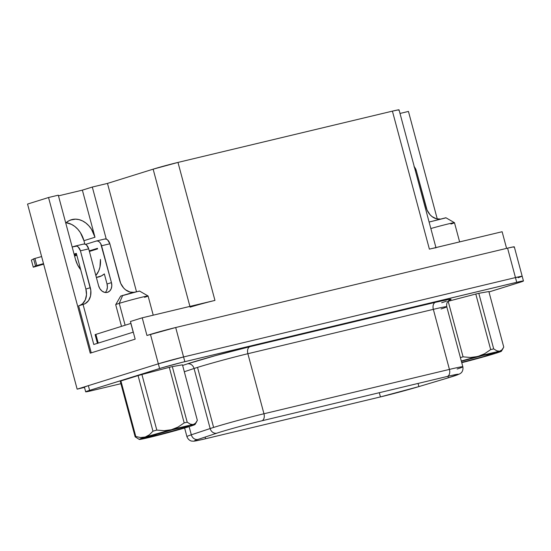 <?xml version="1.0" encoding="UTF-8"?>
<svg xmlns="http://www.w3.org/2000/svg" width="551" height="551" viewBox="0 0 551 551"><rect width="100%" height="100%" fill="white"/><g stroke="black" fill="none" stroke-linecap="round" stroke-linejoin="round"><path stroke-width="0.83" d="M481.285 355.34L477.758 356.518A28.907 0.957 -15 0 1 501.451 351.18A28.907 0.957 -15 0 1 495.335 353.418L461.752 362.682A28.907 0.957 -15 0 0 495.335 353.418L501.293 351.09L474.142 357.22L470.478 357.475L463.067 356.841A32.316 1.074 165 0 0 460.388 357.592A32.316 1.074 -15 0 1 463.067 356.841L448.177 301.273A32.316 1.074 165 0 0 447.942 301.335A32.316 1.074 165 0 1 448.177 301.273L475.788 294.027L490.679 349.603L484.604 353.756L481.285 355.34M493.689 348.886A32.316 1.074 165 0 0 490.679 349.603A32.316 1.074 -15 0 1 493.689 348.886L478.798 293.311A32.316 1.074 165 0 0 475.788 294.027L448.177 301.273L463.067 356.841L470.478 357.475L477.758 356.518A28.907 0.957 -15 0 0 461.304 361.015L477.758 356.518L484.604 353.756L490.679 349.603L475.788 294.027A32.316 1.074 165 0 1 478.798 293.311L488.868 291.534L503.759 347.109L501.933 349.892L499.592 351.235L496.795 350.808L493.689 348.886L478.798 293.311L488.868 291.534L503.759 347.109L501.933 349.892L499.592 351.235L496.795 350.808L493.689 348.886M490.094 354.672L489.15 353.942L490.094 354.672A21.95 0.73 -15 0 1 461.683 362.427L483.757 356.552L494.667 353.039L483.31 355.347L461.373 361.27A21.95 0.73 -15 0 1 482.931 355.443A21.95 0.73 -15 0 1 494.729 352.929A21.95 0.73 -15 0 1 490.094 354.672M183.703 427.948A21.95 0.73 -15 0 1 159.886 434.56A21.95 0.73 -15 0 1 145.953 437.563A21.95 0.73 -15 0 1 150.602 435.869A21.95 0.73 -15 0 1 173.751 429.429A21.95 0.73 -15 0 1 188.339 426.205A21.95 0.73 -15 0 1 183.703 427.948L182.76 427.225L183.703 427.948L188.277 426.322L187.368 426.274L173.062 429.601L146.022 437.501L157.379 435.194L183.703 427.948M119.25 303.36L125.111 325.221L119.25 303.36A16.771 0.558 -15 0 1 136.937 298.442A16.771 0.558 -15 0 1 148.081 295.983A16.771 0.558 165 0 0 137.192 298.373A16.771 0.558 165 0 0 119.25 303.36L122.728 295.322L119.25 303.36A16.771 0.558 165 0 0 115.696 304.675A16.771 0.558 -15 0 1 119.25 303.36M153.233 315.179L148.095 295.997A16.771 0.558 -15 0 1 144.541 297.313M148.081 295.983L139.499 291.031L120.717 296.107M205.282 438.81A6.095 3.85 -103.5 0 0 205.433 438.782A6.095 3.85 -103.5 0 0 205.606 438.734L205.158 437.053L205.606 438.734A30.98 1.026 -15 0 1 194.386 440.917A30.98 1.026 -15 0 1 198.064 439.416L216.901 433.148A30.98 1.026 -15 0 1 219.794 432.218A30.98 1.026 -15 0 1 261.856 420.799L447.322 376.436A30.98 1.026 -15 0 1 458.542 374.253A30.98 1.026 -15 0 1 451.972 376.684A6.095 4.725 72.7 0 0 452.24 376.615A6.095 4.725 72.7 0 0 452.454 376.54A6.095 4.725 -107.3 0 1 452.24 376.615A6.095 4.725 -107.3 0 1 451.972 376.684A30.98 1.026 -15 0 1 448.369 377.786A6.095 3.981 73.4 0 0 448.555 377.738A6.095 3.981 73.4 0 0 448.707 377.683M441.048 308.973A37.075 1.226 165 0 0 446.765 306.735A37.075 1.226 165 0 0 433.341 309.352A6.095 3.85 76.5 0 1 435.442 302.32A43.171 1.433 -15 0 1 449.148 300.254L450.925 299.462L449.134 299.365L435.442 302.32A6.095 3.85 -103.5 0 0 433.341 309.352L449.43 369.404A37.075 1.226 -15 0 1 462.854 366.794A37.075 1.226 -15 0 1 457.137 369.018M449.444 300.075L448.011 301.259C448.307 300.922 446.124 302.657 446.765 306.742A37.075 1.226 165 0 0 433.341 309.352L449.43 369.404L263.957 413.76L247.867 353.714A37.075 1.226 165 0 0 197.527 367.386A37.075 1.226 165 0 0 194.062 368.495A6.095 5.317 71.6 0 0 187.319 363.894L182.636 365.451L187.319 363.894A6.095 5.317 -108.4 0 1 194.062 368.495L184.316 371.739L194.062 368.495L210.151 428.547A37.075 1.226 -15 0 1 213.616 427.431L197.527 367.386A37.075 1.226 165 0 0 194.062 368.495L210.151 428.547L191.314 434.808L189.131 426.639L191.314 434.808A37.075 1.226 165 0 0 186.927 436.612A37.075 1.226 -15 0 1 191.314 434.808A6.095 5.317 71.6 0 0 198.064 439.416A6.095 5.317 -108.4 0 1 191.314 434.808L210.151 428.547A6.095 5.317 71.6 0 0 216.901 433.148L198.064 439.416A30.98 1.026 -15 0 0 205.606 438.734L380.438 396.92L379.308 392.705L380.438 396.92L205.606 438.734A6.095 3.85 76.5 0 1 205.447 438.775C195.281 441.151 194.324 441.172 193.167 441.186L191.72 441.062C191.879 441.172 188.518 440.793 186.92 436.606L184.619 428.01M72.14 219.525A22.563 17.474 -107.3 0 1 94.986 237.24L83.938 240.691A22.563 17.474 72.7 0 0 66.113 222.707L71.527 224.388L74.833 226.475L77.829 229.271L80.412 232.66L83.938 240.691L94.986 237.24L82.368 190.143L58.468 195.86L82.368 190.143L92.306 187.044L82.368 190.143L94.986 237.24L91.459 229.216L88.876 225.827L85.873 223.031L82.574 220.937L79.089 219.629L75.57 219.153L70.39 220.076L72.14 219.525A22.563 17.474 -107.3 0 0 71.251 219.773A22.563 17.474 -107.3 0 0 65.748 223.038L68.93 220.737L72.14 219.525M188.938 426.701L188.945 426.694A28.907 0.957 -15 0 1 158.461 435.18A28.907 0.957 -15 0 1 139.251 439.416A28.907 0.957 -15 0 1 145.361 437.122L140.608 437.528L135.801 436.523A32.316 1.074 165 0 0 135.153 436.847L139.251 439.416M191.135 425.765L194.751 424.676L193.16 424.587A28.907 0.957 -15 0 1 195.061 424.463A28.907 0.957 -15 0 1 188.945 426.694L154.287 436.234L139.334 439.271L164.081 431.743L193.16 424.587L195.509 423.237L197.354 420.392L195.509 423.237L193.16 424.587L190.315 424.139L187.202 422.19L172.311 366.615L182.464 364.824L197.354 420.392L182.464 364.824L172.311 366.615A32.316 1.074 165 0 0 169.295 367.338L184.186 422.906A32.316 1.074 -15 0 1 187.202 422.19L172.311 366.615A32.316 1.074 165 0 0 169.295 367.338L141.917 374.515A32.316 1.074 165 0 0 138.074 375.596L120.91 380.955L135.801 436.523L140.608 437.528L145.237 437.026L149.39 434.794L145.361 437.122A28.907 0.957 -15 0 1 193.16 424.587L190.315 424.139L187.202 422.19A32.316 1.074 165 0 0 184.186 422.906L178.104 427.032L171.354 429.739L164.102 430.689L156.808 430.09A32.316 1.074 165 0 0 152.964 431.171L149.39 434.794L152.964 431.171A32.316 1.074 -15 0 1 156.808 430.09L141.917 374.515A32.316 1.074 165 0 0 138.074 375.596L152.964 431.171L138.074 375.596L120.91 380.955A32.316 1.074 165 0 0 120.263 381.271L135.153 436.847A32.316 1.074 -15 0 1 135.801 436.523L120.91 380.955A32.316 1.074 165 0 0 120.263 381.271L135.153 436.847L138.225 438.734M513.594 247.213L514.193 246.8L513.47 246.876L507.574 248.15L516.721 282.291A18.589 0.613 -15 0 1 523.45 280.982A18.589 0.613 -15 0 1 519.51 282.443L488.978 291.968L521.432 281.823L523.34 280.948L519.242 281.706L181.892 362.393L162.063 367.772L87.692 390.976L85.784 391.857L89.882 391.1L120.91 383.689L92.403 390.507A18.589 0.613 -15 0 1 85.674 391.816A18.589 0.613 -15 0 1 89.613 390.363L88.353 385.652A18.589 0.613 165 0 0 87.953 385.776L77.147 389.151L84.489 387.394L77.147 389.151L87.953 385.776A18.589 0.613 165 0 0 84.413 387.112L85.674 391.816M249.975 346.675L435.442 302.32L249.975 346.675A6.095 3.85 -103.5 0 0 247.867 353.714L433.341 309.352L247.867 353.714A37.075 1.226 165 0 0 197.527 367.386L213.616 427.431A37.075 1.226 -15 0 1 263.957 413.76L247.867 353.714A6.095 3.85 76.5 0 1 249.975 346.675L215.723 355.547L187.319 363.894A43.171 1.433 -15 0 1 249.975 346.675M446.386 301.232L441.923 302.664A6.095 4.725 -107.3 0 0 441.661 302.74M130.862 323.423L133.204 332.177L130.862 323.423L95.103 334.629L130.862 323.423M93.78 344.478L133.294 332.15L93.78 344.478L83.056 304.448L78.635 305.826L91.239 352.854L78.635 305.826L85.136 303.663L88.546 300.598L90.55 295.977L90.832 290.487L80.432 250.829L78.235 247L76.699 246.097L72.174 247.02L75.17 246.09A6.095 3.85 76.5 0 1 75.329 246.042A6.095 3.85 76.5 0 1 80.432 250.829L88.704 248.845L98.581 285.7L99.917 288.738L102.025 291.08L104.594 292.367L107.225 292.402L109.518 291.183L111.13 288.903L111.812 285.893L111.454 282.622L100.695 243.604L99.387 241.944L97.851 241.042L96.322 241.028L85.598 244.375L96.322 241.028A6.095 3.85 76.5 0 1 96.48 240.987A6.095 3.85 76.5 0 1 101.577 245.767L109.856 243.79L120.683 283.345L123.693 288.049L125.642 289.86L130.043 292.064L133.673 292.299A14.636 11.337 -107.3 0 1 119.732 280.645L109.856 243.79A6.095 3.85 -103.5 0 0 104.752 239.01A6.095 3.85 -103.5 0 0 104.594 239.051L106.123 239.058L107.659 239.96L109.856 243.79L101.577 245.767L111.454 282.622A8.54 6.612 -107.3 0 1 107.562 292.312A8.54 6.612 -107.3 0 1 98.581 285.7L88.704 248.845A6.095 3.85 -103.5 0 0 83.607 244.065A6.095 3.85 -103.5 0 0 83.449 244.107L84.978 244.121L86.514 245.023L88.704 248.845L80.432 250.829L90.302 287.677A14.636 11.337 -107.3 0 1 83.628 304.29A14.636 11.337 -107.3 0 1 83.056 304.448L93.78 344.478M79.771 305.474A14.636 11.337 72.7 0 0 85.887 289.061L80.708 269.735A22.563 17.474 -107.3 0 1 75.48 259.349L58.289 195.178L48.536 197.513L90.247 353.163L135.167 339.147L130.435 321.488L142.22 317.81L130.435 321.488L135.167 339.147L90.247 353.163L48.536 197.513L58.289 195.178L75.48 259.349L77.581 264.873L80.708 269.735L76.327 253.384L85.887 289.061L86.493 294.668L85.329 299.82L82.574 303.739L79.778 305.474M105.193 292.485A8.54 6.612 72.7 0 0 107.039 283.999L104.332 273.902A22.563 17.474 -107.3 0 1 99.214 276.822A22.563 17.474 -107.3 0 1 96.349 277.387L101.501 275.872L104.332 273.902L107.039 283.999L107.39 287.271L106.715 290.281M400.005 113.451L408.443 111.433L437.26 218.961L408.443 111.433L400.005 113.451M84.413 387.084L87.953 385.776A18.589 0.613 165 0 1 88.353 385.652L158.344 363.812L150.457 334.381L146.952 335.469L142.22 317.81L212.052 301.121M107.479 183.414L153.144 169.171L189.916 306.404L153.144 169.171L107.479 183.414L92.306 187.044L107.479 183.414L136.469 291.61L107.479 183.414M431.867 248.549L502.126 231.73L506.589 248.384L502.126 231.73L429.387 249.128A18.293 0.606 -15 0 1 436.013 247.84L399.041 109.849A18.293 0.606 165 0 0 392.415 111.137L429.387 249.128L392.415 111.137L177.98 162.421L392.415 111.137L398.215 109.883L398.931 109.814L398.339 110.214M522.128 276.354L515.46 277.58L507.574 248.15L175.693 327.521L146.952 335.469L142.22 317.81L214.952 300.412L177.98 162.421A18.293 0.606 165 0 0 153.144 169.171L177.98 162.421L214.952 300.412A18.293 0.606 -15 0 0 190.116 307.162M48.536 197.513L27.55 204.063L77.147 389.151L27.55 204.063L48.536 197.513M150.457 334.381L158.344 363.812L88.353 385.652L89.613 390.363L159.604 368.523A18.589 0.613 -15 0 1 184.84 361.67L175.693 327.521A18.589 0.613 165 0 0 150.457 334.381M523.45 280.982L514.303 246.841A18.589 0.613 165 0 0 507.574 248.15L175.693 327.521L183.579 356.958L158.344 363.812L159.604 368.523L158.344 363.812A18.589 0.613 165 0 1 183.579 356.958L515.46 277.58L183.579 356.958L184.84 361.67L516.721 282.291L515.46 277.58A18.589 0.613 165 0 1 522.079 276.237A18.589 0.613 -15 0 1 522.19 276.271A18.589 0.613 -15 0 1 522.19 276.285M84.847 244.086L83.938 240.691L84.847 244.086M522.19 276.271A18.589 0.613 165 0 0 522.079 276.237L518.25 277.732M106.26 239.1L92.306 187.044L106.26 239.1M95.853 275.521L98.705 270.906L99.938 267.097L100.447 259.397A22.563 17.474 72.7 0 1 95.853 275.521M462.854 366.794C463.563 371.202 460.85 373.213 460.932 373.041L459.624 373.943L448.542 377.745A6.095 3.981 -106.6 0 1 448.542 377.745A6.095 3.981 -106.6 0 1 448.369 377.786L418.898 386.595A6.095 3.981 73.4 0 0 419.07 386.547A6.095 3.981 -106.6 0 1 418.898 386.595L418.051 383.441L418.898 386.595L448.369 377.786A30.98 1.026 -15 0 0 451.972 376.684A30.98 1.026 -15 0 0 447.322 376.436L261.856 420.799A6.095 3.85 -103.5 0 0 263.957 413.76A37.075 1.226 165 0 0 213.616 427.431A37.075 1.226 165 0 0 210.151 428.547A6.095 5.317 -108.4 0 0 216.901 433.148A30.98 1.026 -15 0 1 219.794 432.218A30.98 1.026 -15 0 1 261.856 420.799A6.095 3.85 76.5 0 0 263.957 413.76L449.43 369.404A6.095 3.85 76.5 0 1 447.322 376.436A6.095 3.85 -103.5 0 0 449.43 369.404A37.075 1.226 165 0 1 462.854 366.787L446.765 306.742M448.369 377.786L447.97 376.285L448.369 377.786M380.121 396.995A6.095 3.85 -103.5 0 0 380.28 396.961A6.095 3.85 -103.5 0 0 380.438 396.92A30.98 1.026 -15 0 0 418.898 386.595A30.98 1.026 -15 0 1 380.438 396.92A6.095 3.85 76.5 0 1 380.266 396.968M205.447 438.775L380.28 396.961L419.07 386.547A6.095 3.981 73.4 0 0 419.235 386.492M414.345 166.967A6.095 3.85 -103.5 0 1 416.246 170.507L415.351 170.72L416.246 170.507L427.066 210.069L430.083 214.766L432.025 216.577L436.426 218.788L440.063 219.016A14.636 11.337 -107.3 0 1 426.116 207.362L416.246 170.507L414.049 166.684M74.454 255.506L76.706 254.803L74.454 255.506M89.255 250.891L97.479 248.322L89.255 250.891M107.039 283.999L111.454 282.622L107.039 283.999M76.479 253.942L74.22 254.645L76.479 253.942M43.66 264.177L33.274 267.18L31.379 260.113L33.294 267.166L35.512 265.94L33.618 258.874L31.4 260.1L33.618 258.874L35.512 265.94L36.821 265.52L34.927 258.453L34.038 258.722L34.927 258.453L36.821 265.52L43.508 263.619L35.932 265.789L33.322 267.187L43.66 264.177M74.068 254.087L76.327 253.384L74.068 254.087M85.887 289.061L90.302 287.677L85.887 289.061M97.623 248.88L89.4 251.449L97.623 248.88M76.844 255.299L74.578 255.995L76.844 255.299M41.614 256.552L34.927 258.453L41.614 256.552M98.223 343.094L95.881 334.34L98.223 343.094M139.134 291.238L132.708 292.54L120.662 296.08L115.703 304.655L121.502 326.344M184.186 422.906L169.295 367.338L141.917 374.515L156.808 430.09L164.102 430.689L171.354 429.739L178.104 427.032L184.186 422.906M445.518 217.955L429.112 222.046L445.89 217.748L454.472 222.7A16.771 0.558 -15 0 1 450.925 224.03M430.841 228.534A16.771 0.558 -15 0 1 454.472 222.7A16.771 0.558 165 0 0 430.841 228.534M503.215 348.136L501.451 351.18M195.061 424.463L196.776 421.494M448.542 377.745L419.07 386.547M31.379 260.113L33.274 267.18M96.48 240.987L104.752 239.01M75.329 246.042L83.607 244.065M95.103 334.629L97.472 343.459M454.485 222.714L459.624 241.896"/></g></svg>
